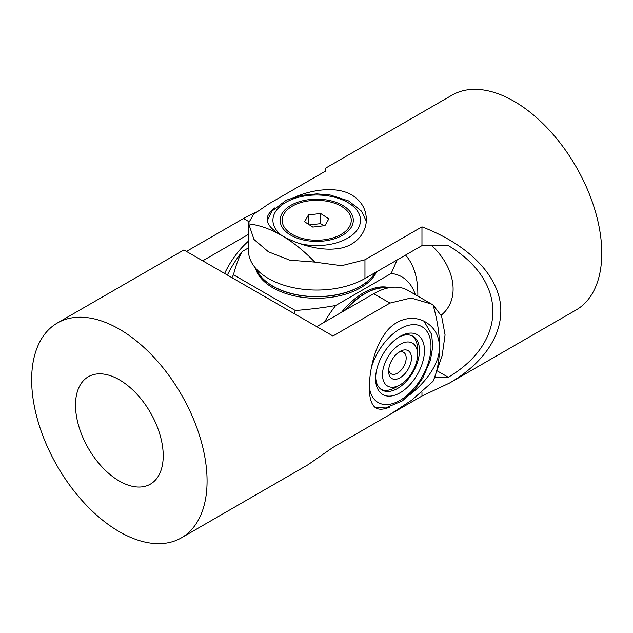 <?xml version="1.0" encoding="UTF-8"?>
<svg xmlns="http://www.w3.org/2000/svg" width="633" height="633" viewBox="0 0 633 633"><rect width="100%" height="100%" fill="white"/><g stroke="black" fill="none" stroke-linecap="round" stroke-linejoin="round"><path stroke-width="0.95" d="M256.349 269.025A62.018 35.804 0 0 0 356.197 288.411A62.018 35.804 0 0 0 375.298 272.546M294.717 204.902A34.546 19.947 180 0 1 342.271 206.864A34.546 19.947 180 0 1 341.14 234.384A34.546 19.947 180 0 1 338.71 235.666A34.546 19.947 180 0 1 292.28 234.384A34.546 19.947 180 0 1 294.717 204.902M376.588 271.802A62.018 35.804 180 0 1 272.855 287.786A62.018 35.804 0 0 1 255.431 267.981M256.238 268.906A62.018 35.804 0 0 0 272.855 286.266A62.018 35.804 0 0 0 375.432 272.467M341.535 312.298A62.018 35.812 -60 0 1 363.461 292.85A62.018 35.812 120 0 1 389.406 287.683M345.301 310.123A62.018 35.812 -60 0 1 364.774 293.609A62.018 35.812 -60 0 1 388.219 287.92M231.939 277.681A99.231 57.294 -60 0 1 233.458 274.777C236.022 264.903 238.95 257.133 242.257 251.475A76.91 44.405 120 0 0 227.374 275.046M397.081 259.973L391.17 273.464A76.91 44.405 -60 0 1 415.319 294.654M417.843 296.109L417.843 293.862A99.231 57.294 120 0 0 405.508 255.107M324.539 322.11A76.91 44.405 -60 0 1 335.759 305.454C325.955 307.361 312.496 309.054 295.382 310.534A99.231 57.294 120 0 0 293.862 313.438M295.382 310.534L233.458 274.777M391.17 273.464L335.759 305.454M242.257 251.475L248.484 247.875M290.84 235.223L290.84 235.223A36.595 21.126 180 0 1 290.84 205.345A36.595 21.126 180 0 1 342.588 205.345A36.595 21.126 180 0 1 342.588 235.223A36.595 21.126 180 0 1 290.84 235.223M308.485 214.935L304.576 221.724L312.797 227.073L324.935 225.633L328.851 218.844L320.622 213.495L308.485 214.935L308.485 224.264M323.898 225.759L320.622 223.623L309.521 224.937M320.622 223.623L320.622 213.495M388.63 371.191A16.126 9.313 -60 0 1 400.04 351.442A16.126 9.313 -60 0 1 411.442 358.025A16.126 9.313 120 0 1 400.04 377.774A16.126 9.313 120 0 1 388.63 371.191M398.632 352.352A12.407 7.161 -60 0 1 403.609 352.344A12.407 7.161 -60 0 1 406.18 358.025A12.407 7.161 120 0 1 400.76 370.511A12.407 7.161 120 0 1 391.202 373.834A12.407 7.161 120 0 1 388.717 369.522M417.582 354.48A24.806 14.322 -60 0 1 400.04 384.864A24.806 14.322 -60 0 1 382.498 374.736A24.806 14.322 120 0 1 400.04 344.352A24.806 14.322 120 0 1 417.582 354.48L417.582 349.416A31.009 17.906 -60 0 0 412.067 335.814M381.121 389.43A31.009 17.906 120 0 0 395.649 387.396L400.04 384.864M398.75 337.183A31.009 17.906 -60 0 1 413.04 336.305A31.009 17.906 -60 0 1 418.207 359.686A31.009 17.906 -60 0 1 399.827 387.024A31.009 17.906 -60 0 1 382.031 390.023A31.009 17.906 -60 0 1 375.646 377.213M388.005 287.96A62.018 35.812 120 0 0 360.383 296.632A62.018 35.812 120 0 0 345.84 309.814M397.492 338.022A34.546 19.947 -60 0 1 400.04 336.4A34.546 19.947 -60 0 1 424.434 349.052A34.546 19.947 -60 0 1 402.588 391.186A34.546 19.947 -60 0 1 375.606 378.708A34.546 19.947 -60 0 1 397.492 338.022M248.484 241.102A62.018 35.812 120 0 0 224.612 273.456M431.643 245.604C454.613 266.438 461.235 298.871 441.193 315.234M325.481 171.147L325.481 168.204L325.481 171.147L268.471 204.063L253.572 214.294L248.484 223.196L248.484 250.668A68.222 39.388 -0 0 0 290.602 287.058A68.222 39.388 -0 0 0 364.956 278.52L421.966 245.604L448.275 245.604C507.753 280.854 507.753 342.018 448.275 377.268L434.721 377.268M437.229 370.891L448.275 377.268M421.966 245.604L421.966 226.851C465.342 243.444 494.579 271.296 499.999 301.173C505.126 331.067 486.215 361.752 449.525 383.052L421.966 396.021L421.966 391.977M421.966 396.021L364.624 429.127M295.761 196.673C314.221 189.109 337.239 186.363 351.798 194.964C361.301 200.93 366.143 209.064 366.325 219.35C366.554 234.052 354.029 247.598 335.601 248.864C317.608 250.779 295.611 243.428 281.63 235.476A124.044 71.616 -120 0 1 314.736 262.086L341.575 265.694L364.956 259.767L421.966 226.851M248.484 223.196L253.983 239.456L268.471 251.839L289.89 260.187L314.736 262.07M248.516 223.853A124.044 71.616 -120 0 1 281.63 235.476C272.127 230.001 267.276 224.628 267.094 219.358C267.086 215.679 269.666 211.857 274.849 207.885M449.525 383.052L576.085 309.988A124.044 71.616 -120 0 0 595.099 210.591A124.044 71.616 -120 0 0 514.059 101.28A124.044 71.616 -120 0 0 452.041 95.14L325.481 168.204M75.509 405.12A62.018 35.812 60 0 1 88.351 376.73A62.018 35.812 60 0 1 136.142 393.346A62.018 35.812 60 0 1 163.219 455.76A62.018 35.812 60 0 1 150.369 484.15A62.018 35.812 60 0 1 102.578 467.534A62.018 35.812 60 0 1 75.509 405.12M389.841 407.059C383.812 409.559 379.207 409.891 376.034 408.04C371.555 405.247 369.332 398.363 369.34 387.396C369.443 371.31 374.079 348.585 384.729 333.955C395.039 318.636 413.033 314.561 425.653 322.102C434.467 327.411 439.088 335.672 439.508 346.884A124.044 71.616 60 0 1 433.732 379.689L442.158 355.627L445.07 334.904L441.612 316.184L433.019 304.916L407.834 290.333A68.222 39.388 120 0 0 373.723 293.712L316.714 326.628L332.95 336.004L183.894 249.948L57.342 323.012A124.044 71.616 60 0 1 152.925 356.244A124.044 71.616 60 0 1 207.07 481.08A124.044 71.616 60 0 1 181.378 537.86A124.044 71.616 60 0 1 57.342 466.244A124.044 71.616 60 0 1 57.342 323.012M202.687 260.796L248.484 234.352M181.378 537.86L307.939 464.796L332.95 447.412L389.968 414.496L411.806 400.111L433.019 381.367A124.044 71.616 60 0 0 433.732 379.689M186.442 251.42L243.46 218.504L256.357 211.96M431.627 304.069L410.952 298.001L389.968 303.088L332.95 336.004M433.019 304.908A124.044 71.616 60 0 1 439.508 346.884C439.674 363.793 425.787 382.356 410.01 394.557M299.67 243.57A43.788 25.28 0 0 0 344.589 239.78A43.788 25.28 0 0 0 350.476 204.19A43.788 25.28 0 0 0 288.83 200.788A43.788 25.28 0 0 0 281.978 235.674M369.34 386.992A43.788 25.28 120 0 0 403.268 398.299A43.788 25.28 120 0 0 430.828 343.102A43.788 25.28 120 0 0 396.804 330.917A43.788 25.28 120 0 0 371.349 367.718M364.956 278.52L364.956 259.767M243.46 218.504L248.682 221.518M373.723 293.712L389.968 303.088M267.221 220.79L271.881 211.169L286.163 200.257L300.659 195.478L316.896 193.864L330.133 194.988L348.656 200.946L361.538 211.169L366.27 221.123M374.855 407.209L385.521 407.984L402.43 400.855L415.201 388.915L422.797 378.02L430.408 360.304L432.743 346.813L431.69 334.485L424.086 321.271"/></g></svg>
